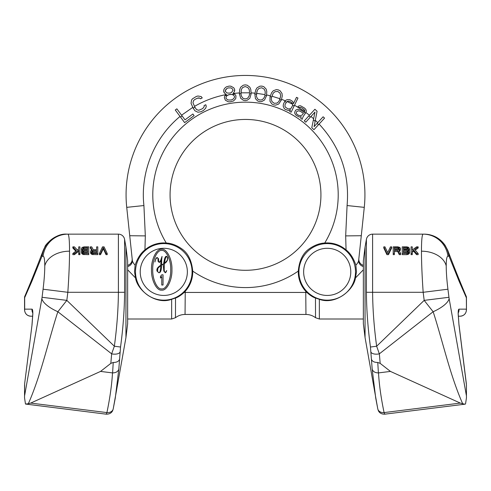<?xml version="1.0" encoding="UTF-8"?>
<svg xmlns="http://www.w3.org/2000/svg" width="491" height="491" viewBox="0 0 491 491"><rect width="100%" height="100%" fill="white"/><g stroke="black" fill="none" stroke-linecap="round" stroke-linejoin="round"><path stroke-width="0.74" d="M69.538 251.183A25.145 17.78 180 0 0 44.779 265.877C44.755 272.358 44.19 280.14 43.073 289.211L67.832 292.298C68.949 276.316 69.513 262.611 69.538 251.183C69.513 240.074 68.949 234.397 67.832 234.152L118.399 234.152A6.285 6.285 90 0 1 124.591 239.35L124.591 292.298C124.45 309.907 123.1 328.148 120.541 347.02L118.816 369.158L115.287 398.011L113.255 408.696A6.285 4.953 11.5 0 1 113.225 408.862L125.948 337.544L125.948 247.047L124.591 239.35M99.36 253.54L99.36 254.651L100.538 254.651L103.288 248.777L106.038 254.651L107.216 254.651L107.216 253.54L104.074 246.869L102.502 246.869L99.36 253.54L100.538 253.54L103.288 247.66L106.038 253.54L107.216 253.54M96.61 247.986L96.61 249.716L93.272 249.716L91.7 246.869L90.326 246.869L92.093 249.999L90.718 250.858L90.522 251.883L92.093 253.387L97.789 253.54L97.789 246.869L96.61 246.869L96.61 249.716M90.522 251.883L90.718 253.442L92.093 254.498L97.789 254.651L97.789 253.54M90.326 246.869L90.326 247.986L91.584 250.183M81.488 249.023L82.666 250.146L81.488 251.294L82.273 252.926L84.041 253.54L88.754 253.54L88.754 246.869L84.041 246.869L82.273 247.396L81.488 248.336L81.488 250.134L82.273 251.11M81.488 251.883L81.684 253.442L83.059 254.498L88.754 254.651L88.754 253.54M78.738 253.54L78.738 254.651L79.916 254.651L79.916 246.869L78.738 246.869L78.738 249.023L77.363 249.999L74.417 246.869L72.846 246.869L76.381 250.717L72.846 253.54L74.417 253.54L78.738 250.146L78.738 253.54L79.916 253.54M78.738 251.257L74.417 254.651L74.417 253.54M72.846 253.54L72.846 254.651L74.417 254.651M72.846 246.869L72.846 247.986L75.798 251.165M78.738 247.986L78.738 249.023M96.61 252.779L92.879 252.779L91.7 251.883L92.29 250.717L96.61 250.57L96.61 252.779L96.61 251.68L92.879 251.68L91.7 252.552M82.666 252.552L83.844 251.68L87.576 251.68L87.576 252.626L83.844 252.626L82.666 251.736L82.862 251.005L83.844 250.57L87.576 250.57L87.576 252.626M82.666 249.581L83.844 248.777L87.576 248.777L87.576 249.716L83.844 249.716L82.666 248.882L83.255 247.795L87.576 247.66L87.576 249.716M125.948 337.544L127.648 323.722L127.648 260.868L125.948 247.047M32.713 316.204L31.093 316.204M106.222 414.177L25.483 404.044L24.55 397.857L24.624 383.876L32.025 324.858L32.842 313.749C32.829 310.754 32.559 309.22 32.025 309.146L24.667 309.146L24.55 309.925C24.931 313.737 27.023 315.83 30.835 316.204M32.694 312.835A6.285 6.236 -90 0 1 32.025 309.146M44.779 265.877C44.755 259.567 44.19 256.345 43.073 256.21A25.139 24.949 -90 0 1 67.832 234.152L66.825 234.152C54.931 233.059 44.122 246.286 45.025 246.678L43.318 250.158A24.74 21.721 -137.9 0 0 41.876 256.468L31.792 281.49L24.667 297.681L24.667 309.146A6.285 6.236 -90 0 0 30.859 316.204M43.073 289.211L42.066 297.288L66.825 300.375L67.832 292.298L118.399 292.298C118.257 309.52 116.907 327.497 114.354 346.229L111.647 353.833A6.285 2.836 4.3 0 0 120.019 352.127M120.541 347.02L114.354 346.229L66.825 300.375L57.864 311.742C53.709 324.035 46.706 350.2 41.71 366.617C37.071 381.808 32.602 394.181 28.306 403.743L30.688 403.086L100.551 371.417L110.825 363.377L113.237 362.468C116.57 362.45 118.626 361.499 119.399 359.608M113.237 362.468L112.599 372.915C115.944 372.835 118.012 371.583 118.816 369.158M112.599 372.915L100.551 371.417M112.494 372.902C111.819 384.717 109.959 397.943 106.921 412.587L106.209 414.171C111.347 414.336 112.592 410.715 112.654 410.648L113.225 408.862A6.285 4.953 11.5 0 1 106.921 412.587L30.688 403.086M25.483 404.044L28.306 403.743M24.55 385.042L24.55 397.857M42.066 297.288L41.876 298.559A24.74 8.783 20.1 0 0 57.864 311.742L111.647 353.833L110.825 363.377M124.591 292.298L118.399 292.298L118.399 234.152L66.954 234.152M43.318 250.158C36.978 266.865 30.749 282.38 24.63 296.711L24.667 297.681M106.038 254.651L106.038 253.54M103.288 248.777L103.288 247.66M100.538 254.651L100.538 253.54M93.075 254.651L93.075 253.54M92.093 254.498L92.093 253.387M91.308 254.043L91.308 252.926M90.718 253.442L90.718 252.331M92.879 251.68L92.879 250.57M92.29 251.828L92.29 250.717M91.897 252.116L91.897 251.005M91.7 251.883L91.7 251.441M81.684 250.551L81.684 249.44M84.041 254.651L84.041 253.54M83.059 254.498L83.059 253.387M82.273 254.043L82.273 252.926M81.684 253.442L81.684 252.331M83.844 251.68L83.844 250.57M83.255 251.828L83.255 250.717M82.862 252.116L82.862 251.005M82.666 248.882L82.666 248.471M83.844 248.777L83.844 247.66M83.255 248.906L83.255 247.795M82.862 249.176L82.862 248.065M421.462 251.183A25.145 17.78 0 0 1 446.221 265.877C446.245 259.567 446.81 256.345 447.927 256.21A25.139 24.949 -90 0 0 423.168 234.152C422.051 234.397 421.487 240.074 421.462 251.183C421.487 262.611 422.051 276.316 423.168 292.298L366.409 292.298C366.55 309.907 367.9 328.148 370.46 347.02L372.184 369.158L375.713 398.011L377.745 408.696A6.285 4.953 168.5 0 0 377.775 408.862L365.052 337.544L365.052 247.047L366.409 239.35L366.409 292.298M370.981 352.127A6.285 2.836 175.7 0 0 379.353 353.833L376.646 346.229C374.093 327.497 372.743 309.52 372.601 292.298L372.601 234.152L423.168 234.152L372.601 234.152A6.285 6.285 90 0 0 366.409 239.35M391.64 246.869L391.64 247.986L388.498 254.651L386.926 254.651L383.784 247.986L383.784 246.869L386.926 253.54L388.498 253.54L391.64 246.869L390.462 246.869L387.712 252.626L384.962 246.869L383.784 246.869M394.39 253.54L394.39 254.651L393.211 254.651L393.211 253.54L394.39 253.54L394.39 250.428L397.728 250.428L399.3 253.54L400.674 253.54L398.907 250.146L400.282 249.299L400.478 248.336L399.692 247.396L397.925 246.869L393.211 246.869L393.211 253.54M398.907 251.257L400.282 250.41L400.478 248.882M400.674 253.54L400.674 254.651L399.3 254.651L397.728 251.539L394.39 251.539M402.246 253.54L402.246 254.651L406.959 254.651L408.727 254.043L409.512 252.994L409.512 251.147L408.334 249.999L409.512 248.882L408.727 247.396L406.959 246.869L402.246 246.869L402.246 253.54L407.941 253.387L409.512 251.883M408.727 250.969L409.512 249.993L409.512 248.882M412.262 253.54L412.262 254.651L411.084 254.651L411.084 253.54L412.262 253.54L412.262 251.147L413.637 250.146L416.583 253.54L418.154 253.54L414.619 249.44L418.154 246.869L416.583 246.869L412.262 249.999L412.262 247.986M415.22 250.103L418.154 247.986L418.154 246.869M418.154 253.54L418.154 254.651L416.583 254.651L413.637 251.257L413.637 250.146M412.262 252.264L413.637 251.257M399.3 249.446L398.121 248.642L394.39 248.642L394.39 249.581L394.39 247.532L398.121 247.532L399.3 248.336L398.71 249.44L394.39 249.581M403.424 249.581L403.424 248.777L407.156 248.777L407.156 247.66L408.334 248.471L407.745 249.44L403.424 249.581L403.424 247.66L407.156 247.66M408.138 249.176L407.156 248.777M408.334 252.405L407.156 251.539L403.424 251.539L403.424 252.626L403.424 250.428L407.156 250.428L408.334 251.294L407.745 252.478L403.424 252.626M365.052 247.047L363.352 260.868L363.352 323.722L365.052 337.544M458.306 312.835A6.285 6.236 -90 0 0 458.975 309.146C458.441 309.22 458.171 310.754 458.158 313.749L458.975 324.858L466.45 385.042L466.45 397.857L466.45 385.042M458.158 313.749A6.285 4.444 -0 0 1 458.256 314.516L458.975 324.858M446.221 265.877C446.245 272.358 446.81 280.14 447.927 289.211L423.168 292.298L424.175 300.375L433.136 311.742C437.291 324.035 444.294 350.2 449.29 366.617C453.93 381.808 458.398 394.181 462.694 403.743L460.312 403.086L390.449 371.417L380.175 363.377L377.763 362.468C374.43 362.45 372.374 361.499 371.601 359.608M447.927 256.21L448.934 256.21A25.145 24.949 -90 0 0 424.175 234.152L424.046 234.152M458.287 316.204L459.907 316.204M448.934 256.21L449.124 256.468A24.74 21.721 -42.1 0 0 447.682 250.158C454.022 266.865 460.251 282.38 466.37 296.711L466.45 309.925C466.069 313.737 463.977 315.83 460.165 316.204M447.682 250.158L445.024 245.187C439.789 238.006 432.841 234.33 424.175 234.152M447.927 289.211L449.124 298.559A24.74 8.783 159.9 0 1 433.136 311.742L379.353 353.833L380.175 363.377M384.778 414.177L464.995 404.173L462.694 403.743M465.517 404.044L466.45 397.857M377.763 362.468L378.401 372.915L390.449 371.417M378.506 372.902C379.181 384.717 381.041 397.943 384.079 412.587L384.791 414.171C379.653 414.336 378.408 410.715 378.346 410.648L377.775 408.862A6.285 4.953 168.5 0 0 384.079 412.587L460.312 403.086M378.401 372.915C375.056 372.835 372.988 371.583 372.184 369.158M388.498 254.651L388.498 253.54M386.926 254.651L386.926 253.54M412.262 249.999L412.262 246.869L411.084 246.869L411.084 253.54M397.728 251.539L397.728 250.428M400.282 250.41L400.282 249.299M399.692 250.969L399.692 249.858M399.3 254.651L399.3 253.54M399.3 248.747L399.3 248.336M399.103 249.041L399.103 247.93M398.71 248.777L398.71 247.66M398.121 248.642L398.121 247.532M409.316 253.442L409.316 252.331M408.727 254.043L408.727 252.926M407.941 254.498L407.941 253.387M406.959 254.651L406.959 253.54M409.316 250.41L409.316 249.299M408.138 249.158L408.138 248.065M407.745 248.906L407.745 247.795M408.334 251.736L408.334 251.294M408.138 251.969L408.138 250.858M407.745 251.68L407.745 250.57M407.156 251.539L407.156 250.428M416.583 254.651L416.583 253.54M127.648 319.009L171.647 319.009L175.477 317.708A15.712 15.712 0.3 0 1 185.052 314.455L185.236 291.304A28.944 28.944 0 0 0 192.724 271.093C191.711 260.482 187.992 253.006 181.553 248.667C176.337 245.119 171.242 243.235 166.277 243.027A92.713 92.713 0 0 1 245.5 102.159A92.713 92.713 0 0 1 324.723 243.027C319.758 243.235 314.663 245.113 309.447 248.667C303.008 253.012 299.289 260.488 298.276 271.093A28.944 28.944 0 0 0 305.764 291.304L305.948 314.455A15.712 15.712 -1.2 0 1 315.523 317.708L319.353 319.009L363.352 319.009M194.884 107.167L192.951 102.742L193.626 100.502L194.639 99.599L193.626 100.502L192.951 102.742L194.884 107.167A101.263 101.263 0 0 0 193.19 108.167L194.909 110.763L197.885 112.23L200.966 111.758L203.575 110.401L205.729 108.149L206.269 106.357L205.79 104.724L204.047 105.633L204.219 106.67L202.648 108.621L198.72 110.291L196.498 109.561L194.884 107.167M304.58 111.549L304.138 112.206L304.696 111.371L294.502 105.246M305.905 112.507L309.453 115.225L304.291 120.872L305.74 122.198L314.989 112.077L313.62 118.761L310.975 116.471M323.109 116.784L324.557 118.11L318.518 124.714A101.263 101.263 0 0 0 317.143 123.309L323.109 116.784L314.087 126.653L315.118 121.332A101.263 101.263 0 0 0 313.411 119.761L311.779 127.715L313.958 129.704L319.113 124.063C340.423 147.11 349.745 174.268 347.082 205.545L345.676 235.895L346.057 249.901A28.944 28.944 0 0 0 324.723 243.027M347.082 205.545L364.273 207.355L361.29 235.723L364.273 207.355A119.423 119.423 0 0 0 245.5 75.442A119.423 119.423 0 0 0 126.727 207.355L132.312 260.07C132.38 261.543 133.319 263.244 135.123 265.165C137.449 258.26 140.721 253.172 144.943 249.901A28.944 28.944 0 0 1 166.277 243.027M144.943 249.901L145.324 235.895L143.918 205.545C140.168 172.28 154.186 137.707 180.05 116.453M227.793 95.168L229.15 94.554L231.789 94.475L233.182 94.935L234.36 96.107L234.514 97.095L233.753 98.568L232.562 99.434L231.322 99.968L228.683 100.041L227.284 99.581L226.106 98.409L225.952 97.421L226.713 95.948L227.793 95.168A101.263 101.263 0 0 0 224.915 95.72L224.338 97.672L225.394 100.213L228.29 101.79L229.96 101.87L233.47 100.98L235.748 98.599L235.981 95.855L234.833 94.174A101.263 101.263 0 0 0 231.924 94.524L230.445 94.352L227.793 95.168M249.514 92.805L249.514 91.547L249.514 92.805L241.001 92.83L241.007 93.707A101.263 101.263 0 0 0 239.369 93.793L239.688 89.565L240.664 87.22L243.278 85.213L245.242 84.869L247.206 85.201L249.827 87.202L250.815 89.54L251.153 93.769A101.263 101.263 0 0 0 249.52 93.689L249.195 95.898L247.894 97.905L246.912 98.574L245.273 98.912L243.634 98.587L242.652 97.918L241.339 95.917L241.007 93.91L241.32 89.565L242.628 87.551L245.242 86.545L247.869 87.539L249.183 89.546L249.514 91.547L249.183 89.546L247.869 87.539L245.242 86.545L242.628 87.551L241.32 89.565L241.001 92.83M264.999 94.61L265.189 93.364L264.999 94.61L256.584 93.333L256.455 94.204A101.263 101.263 0 0 0 254.823 94.039L255.78 89.908L257.1 87.742L259.991 86.152L261.985 86.115L263.876 86.741L266.165 89.117L266.785 91.578L266.478 95.806A101.263 101.263 0 0 0 264.87 95.475L264.213 97.611L262.617 99.397L261.55 99.912L259.88 99.998L258.309 99.421L257.437 98.611L256.443 96.432L256.775 92.087L257.401 90.154L258.996 88.368L261.734 87.766L264.17 89.153L265.165 91.332L265.189 93.364L265.165 91.332L264.17 89.153L261.734 87.766L258.996 88.368L257.401 90.154L256.584 93.333M280.03 98.74L278.796 101.594L276.949 103.116L274.15 103.288L271.953 101.551L271.302 99.243L271.584 97.236L273.199 93.186L275.046 91.657L277.845 91.486L280.042 93.222L280.692 95.53L280.03 98.74L271.91 96.199M292.722 105.172L291.267 108.18L289.07 108.977L287.744 108.707L285.529 107.271L284.933 106.246L285.068 104.454L286.67 101.883L287.695 101.263L289.168 101.232L287.695 101.263L286.357 102.214A101.263 101.263 0 0 0 284.712 101.508L283.448 104.043L283.172 106.136L284.215 108.493L285.246 109.364L288.34 110.481L290.543 109.689L289.672 111.494L291.145 112.206L294.115 106.044A101.263 101.263 0 0 0 292.673 105.264L292.568 103.982L292.722 105.172M192.073 271.867A28.288 28.288 0 0 1 163.785 300.154A28.288 28.288 0 0 1 135.504 271.867A28.288 28.288 0 0 1 163.785 243.585A28.288 28.288 0 0 1 192.073 271.867M135.123 265.165L134.522 271.867L135.541 277.943C137.185 289.948 155.414 305.304 171.647 299.314L175.52 298.012C177.889 297.331 180.762 295.478 184.137 292.446L185.236 291.304M175.477 317.708L175.52 298.012M305.764 291.304L306.863 292.446C310.238 295.478 313.111 297.331 315.48 298.012L315.523 317.708M315.48 298.012L319.353 299.314C335.586 305.304 353.815 289.948 355.459 277.943L356.478 271.867L355.877 265.165C353.551 258.26 350.279 253.172 346.057 249.901M298.927 271.867A28.288 28.288 0 0 0 327.215 300.154A28.288 28.288 0 0 0 355.496 271.867A28.288 28.288 0 0 0 327.215 243.585A28.288 28.288 0 0 0 298.927 271.867M363.352 266.539A6.285 6.009 -173.9 0 1 358.688 260.07L361.29 235.723L358.688 260.07C358.62 261.543 357.681 263.244 355.877 265.165M200.5 98.808L202.243 97.905L200.5 98.808L199.745 98.071L200.5 98.808M198.567 97.93L199.745 98.071L197.247 98.237L198.567 97.93M225.762 94.069L224.632 93.229L225.762 94.069M223.779 92.007L224.632 93.229L223.626 91.019L224.013 89.264L224.829 88.122L226.29 86.876L229.15 86.091L230.819 86.171L233.716 87.748L234.624 89.294L234.336 91.713L234.778 90.289M233.52 92.854L234.336 91.713L233.52 92.854M296.496 97.341L293.446 103.662L296.496 97.341L297.969 98.053L294.115 106.044M304.794 110.635L304.696 111.371L304.432 109.996L304.794 110.635M303.53 108.99L304.432 109.996L301.897 107.897L300.621 107.449L301.897 107.897M299.891 107.369L300.621 107.449L299.246 107.744L299.891 107.369M297.884 106.835L299.246 107.744L297.884 106.835L298.896 105.903L300.547 105.792L304.273 107.879L305.721 109.248L306.169 110.346L306.341 111.267L305.42 113.237A101.263 101.263 0 0 0 300.879 110.094L297.859 109.229L295.662 110.174L294.637 112.304L294.895 113.679L296.159 115.33L299.338 117.048L301.173 116.662L300.787 118.411L302.149 119.319L303.088 116.735L305.42 113.237M317.738 122.658L315.314 120.313L317.069 111.261L315.118 121.332M228.112 87.944L230.758 87.871L232.206 88.662L233.108 90.209L232.206 88.662L230.758 87.871L228.112 87.944L226.873 88.478L228.112 87.944M225.737 89.669L226.873 88.478L225.24 90.761L225.737 89.669M225.344 91.424L225.24 90.761L226.148 92.314L227.597 93.1L230.236 93.026L231.476 92.498L233.108 90.209M291.973 102.957L292.568 103.982L290.936 102.085L291.973 102.957M180.578 117.159L184.628 122.627L194.098 115.612L192.902 113.998L185.015 119.847L182.1 115.913A101.263 101.263 0 0 0 180.578 117.159L175.275 110.002L176.852 108.836L182.1 115.913M251.153 93.769L249.858 98.237L247.243 100.244L245.279 100.587L243.315 100.256L240.688 98.255L239.369 93.793M266.478 95.806L264.514 100.023L261.623 101.612L259.629 101.649L257.738 101.023L255.449 98.648L254.823 94.039M270.056 96.629L269.976 101.287L271.879 103.982L273.653 104.884L275.623 105.154L278.722 104.018L281.306 100.152A101.263 101.263 0 0 0 279.772 99.581L280.692 95.53L280.042 93.222L277.845 91.486L275.046 91.657L273.199 93.186L271.646 97.04A101.263 101.263 0 0 0 270.056 96.629L271.633 92.695L273.272 90.755L276.365 89.62L278.342 89.89L280.115 90.792L282.018 93.493L282.257 96.015L281.306 100.152M303.395 113.323L302.284 114.992L300.265 115.655L298.534 115.305L296.902 114.213L296.183 112.93L296.65 111.635L298.393 110.788L300.4 111.322L303.395 113.323M197.247 98.237L194.639 99.599M193.19 108.167L191.054 103.349L191.558 100.072L192.411 98.875L196.326 96.457L197.928 96.003L201.181 96.574L202.243 97.905M224.915 95.72L226.455 94.297M232.924 93.284L234.833 94.174M284.712 101.508L286.075 100.109L287.395 99.636L289.893 99.728L292.697 101.447L293.446 103.662M290.936 102.085L289.168 101.232M300.879 110.094L304.138 112.206M313.411 119.761L314.989 112.077L310.38 117.122A101.263 101.263 0 0 0 308.857 115.876L314.897 109.272L317.069 111.261M245.5 270.296A75.43 75.43 0 0 1 170.07 194.872A75.43 75.43 0 0 1 245.5 119.442A75.43 75.43 0 0 1 320.93 194.872A75.43 75.43 0 0 1 245.5 270.296M127.648 265.336A6.285 6.285 -6.1 0 0 132.159 258.647L131.864 255.885M345.676 235.895L361.29 235.723L358.841 258.647A6.285 6.285 -173.9 0 0 363.352 265.336M363.352 269.792L355.459 277.943M131.735 254.688L132.312 260.07A6.285 6.009 -6.1 0 1 127.648 266.539M135.541 277.943L127.648 269.792M187.359 271.867A23.568 23.568 0 0 0 163.785 248.299A23.568 23.568 0 0 0 140.217 271.867A23.568 23.568 0 0 0 163.785 295.441A23.568 23.568 0 0 0 187.359 271.867M161.643 260.052L162.048 256.425L160.692 260.365M161.766 258.094L161.92 257.296M159.293 262.304L158.63 261.703L158.575 258.812L157.077 257.413L155.978 258.309L154.904 262.004L155.69 259.125L157.132 257.603L157.961 258.297L158.053 261.298L159.28 262.495L160.993 260.015L160.747 265.244L159.845 265.87C157.335 267.57 156.414 269.338 157.083 271.173L158.863 272.769C160.612 272.769 161.521 270.197 161.594 265.054L161.821 264.937M160.772 260.138C160.134 261.795 159.618 262.519 159.225 262.304L158.587 260.96M155.309 260.31L155.494 259.635M156.034 258.475L156.347 258.039M162.392 264.667L162.809 264.477M163.245 264.293L163.822 271.075L165.295 272.769L166.099 272.112L166.701 270.559L165.326 272.579L164.54 271.664C164.141 271.192 164.098 268.559 164.411 263.771L167.499 260.291L167.548 257.315L166.406 256.234C165.676 256.234 165.007 257.302 164.411 259.438L163.528 263.949L161.6 264.864L161.668 259.07M164.368 271.001L164.246 269.995M164.197 268.497L164.24 266.503M167.627 258.143L167.621 259.064M166.866 261.28L166.222 262.169M166.197 262.2L165.424 262.906M164.724 261.39L165.013 259.813M165.283 258.659L166.412 256.511M166.59 256.474L167.437 257.315L167.37 260.162L164.43 263.507C165.35 257.806 166.075 255.461 166.59 256.474L167.437 257.315M160.698 266.975C160.336 271.419 159.679 273.291 158.734 272.579L157.55 271.462L157.857 268.344L160.729 265.471L160.692 267.227M157.372 270.744L157.341 270.16M157.353 270.007L157.494 269.228M158.39 267.485L159.029 266.754M350.783 271.867A23.568 23.568 0 0 0 327.215 248.299A23.568 23.568 0 0 0 303.641 271.867A23.568 23.568 0 0 0 327.215 295.441A23.568 23.568 0 0 0 350.783 271.867M171.93 269.688C172.384 259.579 166.774 248.354 161.717 249.262C156.66 248.354 151.05 259.579 151.504 269.688C151.05 279.802 156.66 291.022 161.717 290.12C166.774 291.022 172.384 279.802 171.93 269.688M170.708 269.688C171.101 279.195 166.167 289.745 161.717 288.892C157.267 289.745 152.333 279.195 152.732 269.688C152.333 260.187 157.267 249.637 161.717 250.484C166.167 249.637 171.101 260.187 170.708 269.688M166.48 270.897L165.326 272.579L164.54 271.664M161.594 265.054L163.491 264.189M157.132 257.603L157.961 258.297L157.979 259.549M159.225 262.304L158.63 261.703M163.043 285.026L163.043 274.813L161.766 274.813L160.489 276.335L160.489 278.072L161.766 276.55L161.766 285.026L163.043 285.026M32.842 313.749A6.285 4.444 180 0 0 32.744 314.516L32.829 312.785M41.876 298.559L24.667 395.341M32.025 324.858L24.624 383.876M43.073 256.21L41.876 256.468M42.066 256.21A25.145 24.949 -90 0 1 66.825 234.152M458.256 314.516L458.171 312.785M449.124 256.468L459.208 281.49L466.333 297.681M458.975 309.146L466.333 309.146A6.285 6.236 -90 0 1 460.141 316.204M449.124 298.559L466.333 395.341M448.934 297.288L424.175 300.375L376.646 346.229L370.46 347.02M184.137 292.446L306.863 292.446M298.276 271.093A92.713 92.713 0 0 1 192.724 271.093M181.572 115.207L192.785 107.382M194.479 106.387C204.348 100.71 214.868 96.782 226.038 94.597M233.421 93.443L239.369 92.916M251.153 92.885L254.952 93.167M266.607 94.935L270.32 95.788M281.57 99.311L285.296 100.802M287.143 101.6L292.599 104.233M126.727 207.355L143.918 205.545M129.71 235.723L145.324 235.895M319.353 319.009L319.353 299.314M171.647 319.009L171.647 299.314M31.983 324.852L32.744 314.516M24.55 297.098L24.55 309.913M466.45 309.913L466.45 297.098M459.017 324.852L466.376 383.876M185.052 314.455L305.948 314.455"/></g></svg>

